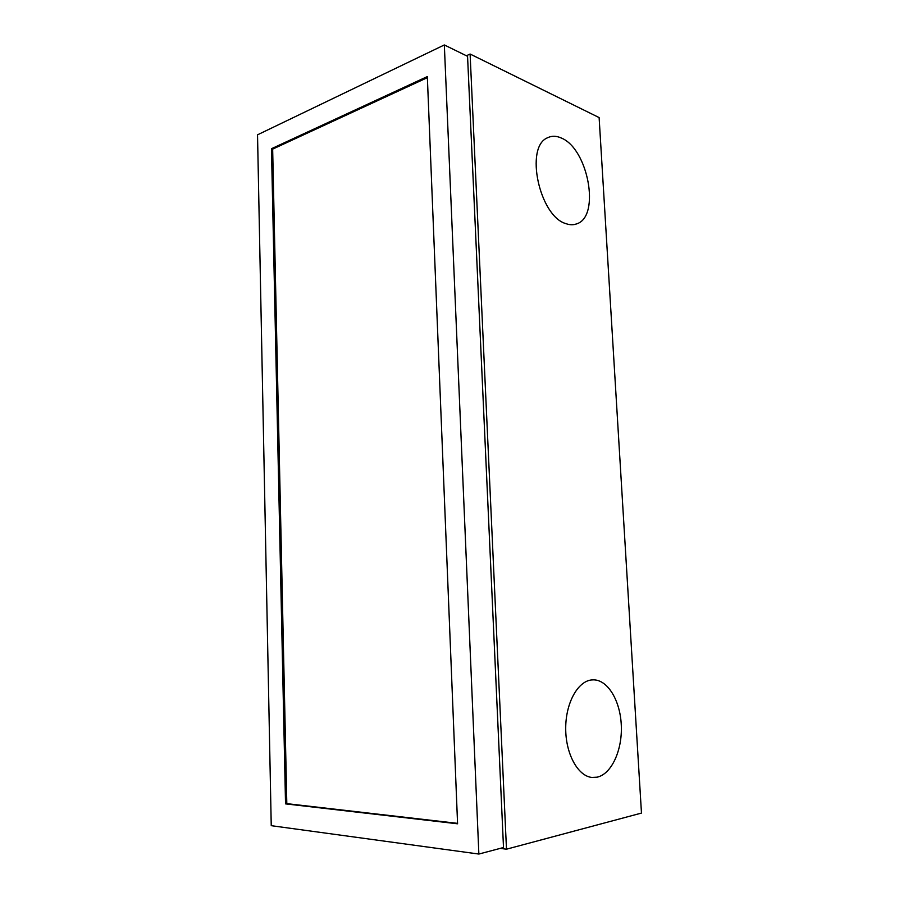 <?xml version="1.0" encoding="UTF-8"?>
<svg xmlns="http://www.w3.org/2000/svg" width="899" height="899" viewBox="0 0 899 899"><rect width="100%" height="100%" fill="white"/><g stroke="black" fill="none" stroke-linecap="round" stroke-linejoin="round"><path stroke-width="1.35" d="M466.401 55.749L470.098 54.03L599.116 117.578L641.47 813.078L506.485 849.195L500.237 848.386M470.098 54.03L506.485 849.195M597.093 777.186C611.556 774.095 622.333 750.26 621.31 725.729C620.445 701.164 608.117 680.127 593.745 679.846L591.621 679.936C577.799 681.24 565.696 702.939 565.707 728.269C565.561 753.587 577.765 776.073 591.857 777.444L597.093 777.186M565.977 223.66C569.988 225.087 573.674 225.11 577.068 223.727C600.577 215.974 588.126 148.504 561.167 137.963C556.256 135.771 551.728 135.704 547.592 137.749C524.42 146.784 539.467 216.445 565.977 223.66M478.864 854.05L503.507 847.51L467.559 56.311L444.331 44.95L478.864 854.05L271.24 825.687L257.53 134.816L444.331 44.95M271.464 148.717L285.534 803.875L457.58 823.799L427.328 76.572L271.464 148.717L272.655 149.122L427.373 77.651M457.557 823.36L286.815 803.639L272.655 149.122M286.815 803.639L285.534 803.875M574.742 224.447L577.068 223.727"/></g></svg>
